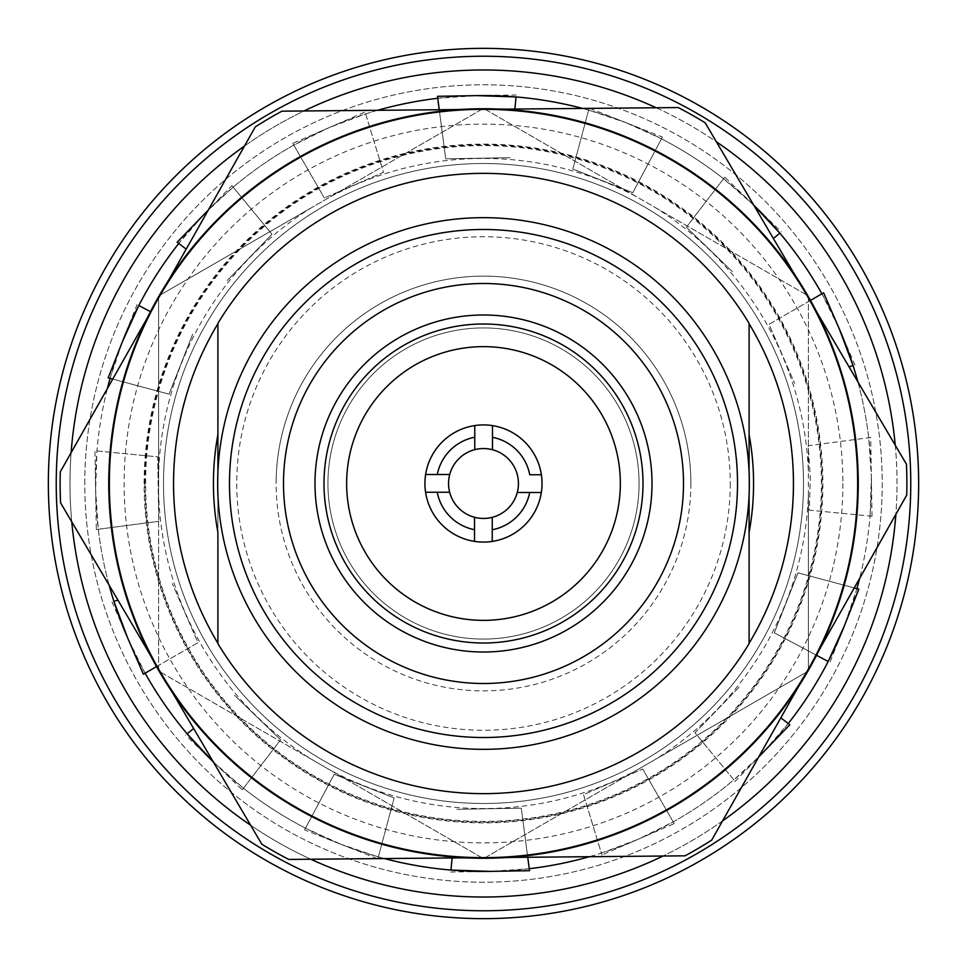 <?xml version="1.0" encoding="UTF-8"?>
<svg xmlns="http://www.w3.org/2000/svg" width="967" height="967" viewBox="0 0 967 967"><rect width="100%" height="100%" fill="white"/><g stroke="black" fill="none" stroke-linecap="round" stroke-linejoin="round"><path stroke-width="0.73" stroke-dasharray="4.83 3.63" d="M895.249 445.219A413.525 413.525 0 0 1 490.583 896.965A413.525 413.525 0 0 1 70.035 490.583A413.525 413.525 0 0 1 476.417 70.035A413.525 413.525 0 0 1 895.877 514.299M722.53 820.947A413.525 413.525 0 0 1 663.024 856.025M310.782 859.228A413.525 413.525 0 0 1 250.634 825.238M71.751 521.781A413.525 413.525 0 0 1 71.123 452.701M858.829 589.157L856.907 588.637L844.384 625.794A387.924 387.924 0 0 0 870.058 516.04L809.294 510.153L810.334 477.903L809.294 510.153L872.041 516.233L870.058 516.04L871.376 476.864A387.924 387.924 0 0 0 853.087 365.635L849.062 366.868M789.834 724.754L788.25 723.534L762.467 753.075L735.101 781.396L733.832 779.849L758.769 756.847A387.924 387.924 0 0 1 673.189 821.89L638.063 839.308L601.945 854.997L601.365 853.087L638.063 839.308A387.924 387.924 0 0 0 733.832 779.849L695.031 732.72L739.815 686.377L695.031 732.72L735.101 781.396M762.467 753.075A387.924 387.924 0 0 0 828.187 661.501L774.301 632.805L797.944 572.839L856.907 588.637M844.384 625.794L829.94 662.431M872.041 516.233L871.376 476.864A387.924 387.924 0 0 1 859.639 578.399M823.618 292.808L821.89 293.811L839.308 328.937L854.997 365.055M839.308 328.937A387.924 387.924 0 0 0 779.849 233.168L773.382 238.498M582.593 108.437A387.924 387.924 0 0 1 588.637 110.093L625.794 122.616A387.924 387.924 0 0 1 723.534 178.75L753.075 204.533L781.396 231.899M724.754 177.166L686.377 227.185L724.754 177.166L753.075 204.533A387.924 387.924 0 0 1 753.752 205.197L753.075 204.533A387.924 387.924 0 0 0 661.501 138.813L625.794 122.616L662.431 137.06L632.805 192.699L572.839 169.056L632.805 192.699L662.431 137.06M589.689 108.377L625.794 122.616A387.924 387.924 0 0 0 516.04 96.942L514.867 109.053M437.483 96.301L437.737 98.283L476.864 95.624L516.233 94.959M476.864 95.624A387.924 387.924 0 0 0 365.635 113.913L328.937 127.692L365.055 112.003L383.452 172.307L324.332 197.981L383.452 172.307L365.055 112.003M292.808 143.382L324.332 197.981L292.808 143.382L328.937 127.692A387.924 387.924 0 0 0 233.168 187.151L208.231 210.153A387.924 387.924 0 0 1 293.811 145.11L328.937 127.692A387.924 387.924 0 0 1 377.613 110.298M231.899 185.604L271.969 234.28L227.185 280.623L271.969 234.28L231.899 185.604L204.533 213.925A387.924 387.924 0 0 0 138.813 305.499L150.743 311.858M108.171 377.843L110.093 378.363L122.616 341.206L137.06 304.569M122.616 341.206A387.924 387.924 0 0 0 96.942 450.96L95.624 490.136L94.959 450.767L157.706 456.847L158.806 521.286L157.706 456.847L94.959 450.767M109.138 585.216A387.924 387.924 0 0 1 98.283 529.263L95.624 490.136A387.924 387.924 0 0 0 113.913 601.365L117.938 600.132M143.382 674.192L145.11 673.189L127.692 638.063L112.003 601.945M127.692 638.063A387.924 387.924 0 0 0 187.151 733.832L193.618 728.502M384.407 858.563A387.924 387.924 0 0 1 378.363 856.907L341.206 844.384A387.924 387.924 0 0 1 243.466 788.25L213.925 762.467L185.604 735.101M242.246 789.834L280.623 739.815L242.246 789.834L213.925 762.467A387.924 387.924 0 0 1 213.248 761.803L213.925 762.467A387.924 387.924 0 0 0 305.499 828.187L341.206 844.384L304.569 829.94L334.195 774.301L394.161 797.944L334.195 774.301L304.569 829.94M377.311 858.623L341.206 844.384A387.924 387.924 0 0 0 450.96 870.058L452.133 857.947M529.517 870.699L529.263 868.717L490.136 871.376L450.767 872.041M490.136 871.376A387.924 387.924 0 0 0 601.365 853.087L583.548 794.693L642.668 769.019L583.548 794.693L601.945 854.997M244.47 146.053A413.525 413.525 0 0 1 303.976 110.975M656.218 107.772A413.525 413.525 0 0 1 716.366 141.762M674.192 823.618L642.668 769.019L674.192 823.618L638.063 839.308A387.924 387.924 0 0 1 589.387 856.702M96.301 529.517L158.806 521.286L96.301 529.517L95.624 490.136A387.924 387.924 0 0 1 107.361 388.601M177.166 242.246L178.75 243.466L204.533 213.925M857.862 381.784A387.924 387.924 0 0 1 868.717 437.737L871.376 476.864L870.699 437.483L808.194 445.714L810.334 477.903L808.194 445.714L870.699 437.483M377.843 858.829L394.161 797.944L377.904 858.623M589.157 108.171L572.839 169.056L589.096 108.377M780.816 717.84L788.25 723.534M527.752 857.258L521.286 808.194L456.847 809.294L521.286 808.194L529.263 868.717M280.623 739.815L234.28 695.031L280.623 739.815M156.968 666.348L197.981 642.668L172.307 583.548L197.981 642.668L145.11 673.189M112.74 379.064L169.056 394.161L192.699 334.195L169.056 394.161L110.093 378.363M186.184 249.16L178.75 243.466M439.248 109.742L445.714 158.806L510.153 157.706L445.714 158.806L437.737 98.283M686.377 227.185L732.72 271.969L686.377 227.185M810.032 300.652L769.019 324.332L794.693 383.452L769.019 324.332L821.89 293.811M854.26 587.936L797.944 572.839L774.301 632.805L816.257 655.143M144.845 483.5A338.655 338.655 0 0 1 483.5 144.845A338.655 338.655 0 0 1 822.155 483.5A338.655 338.655 0 0 1 483.5 822.155A338.655 338.655 0 0 1 144.845 483.5M84.782 483.5A398.718 398.718 0 0 1 483.5 84.782A398.718 398.718 0 0 1 882.218 483.5A398.718 398.718 0 0 1 483.5 882.218A398.718 398.718 0 0 1 84.782 483.5A398.718 398.718 0 0 1 483.5 84.782A398.718 398.718 0 0 1 882.218 483.5A398.718 398.718 0 0 1 483.5 882.218A398.718 398.718 0 0 1 84.782 483.5M749.34 483.5A265.84 265.84 0 0 1 483.5 749.34A265.84 265.84 0 0 1 217.66 483.5A265.84 265.84 0 0 1 483.5 217.66A265.84 265.84 0 0 1 749.34 483.5M822.881 483.5A339.381 339.381 0 0 1 483.5 822.881A339.381 339.381 0 0 1 144.119 483.5A339.381 339.381 0 0 1 483.5 144.119A339.381 339.381 0 0 1 822.881 483.5M48.35 483.5A435.15 435.15 0 0 0 483.5 918.65A435.15 435.15 0 0 0 918.65 483.5A435.15 435.15 0 0 0 483.5 48.35A435.15 435.15 0 0 0 48.35 483.5M910.769 483.5A427.269 427.269 0 0 1 483.5 910.769A427.269 427.269 0 0 1 56.231 483.5A427.269 427.269 0 0 1 483.5 56.231A427.269 427.269 0 0 1 910.769 483.5M346.645 483.5A136.855 136.855 0 0 1 483.5 346.645A136.855 136.855 0 0 1 620.355 483.5A136.855 136.855 0 0 1 483.5 620.355A136.855 136.855 0 0 1 346.645 483.5M858.623 483.5A375.123 375.123 0 0 1 483.5 858.623A375.123 375.123 0 0 1 108.377 483.5A375.123 375.123 0 0 1 483.5 108.377A375.123 375.123 0 0 1 858.623 483.5A375.123 375.123 0 0 1 483.5 858.623A375.123 375.123 0 0 1 108.377 483.5A375.123 375.123 0 0 1 483.5 108.377A375.123 375.123 0 0 1 858.623 483.5A375.123 375.123 0 0 1 483.5 858.623A375.123 375.123 0 0 1 108.377 483.5M327.934 483.5A155.566 155.566 0 0 1 483.5 327.934A155.566 155.566 0 0 1 639.066 483.5A155.566 155.566 0 0 1 483.5 639.066A155.566 155.566 0 0 1 327.934 483.5A155.566 155.566 0 0 1 483.5 327.934A155.566 155.566 0 0 1 639.066 483.5A155.566 155.566 0 0 1 483.5 639.066A155.566 155.566 0 0 1 327.934 483.5M542.088 483.5A58.588 58.588 0 0 1 483.5 542.088A58.588 58.588 0 0 1 424.912 483.5A58.588 58.588 0 0 1 483.5 424.912A58.588 58.588 0 0 1 542.088 483.5M145.594 483.5A337.906 337.906 0 0 1 483.5 145.594A337.906 337.906 0 0 1 821.406 483.5A337.906 337.906 0 0 1 483.5 821.406A337.906 337.906 0 0 1 145.594 483.5M163.508 483.5A319.992 319.992 0 0 1 483.5 163.508A319.992 319.992 0 0 1 803.492 483.5A319.992 319.992 0 0 1 483.5 803.492A319.992 319.992 0 0 1 163.508 483.5A319.992 319.992 0 0 1 483.5 163.508A319.992 319.992 0 0 1 803.492 483.5A319.992 319.992 0 0 1 483.5 803.492A319.992 319.992 0 0 1 163.508 483.5M448.543 483.5A34.957 34.957 0 0 1 483.5 448.543A34.957 34.957 0 0 1 518.457 483.5A34.957 34.957 0 0 1 483.5 518.457A34.957 34.957 0 0 1 448.543 483.5M793.641 483.5A310.141 310.141 0 0 1 483.5 793.641A310.141 310.141 0 0 1 173.359 483.5A310.141 310.141 0 0 1 483.5 173.359A310.141 310.141 0 0 1 793.641 483.5A310.141 310.141 0 0 1 483.5 793.641A310.141 310.141 0 0 1 173.359 483.5A310.141 310.141 0 0 1 483.5 173.359A310.141 310.141 0 0 1 793.641 483.5M690.873 483.5A207.373 207.373 0 0 1 483.5 690.873A207.373 207.373 0 0 1 276.127 483.5A207.373 207.373 0 0 1 483.5 276.127A207.373 207.373 0 0 1 690.873 483.5A207.373 207.373 0 0 1 483.5 690.873A207.373 207.373 0 0 1 276.127 483.5A207.373 207.373 0 0 1 483.5 276.127A207.373 207.373 0 0 1 690.873 483.5A207.373 207.373 0 0 0 483.5 276.127A207.373 207.373 0 0 0 276.127 483.5M288.758 859.433A423.377 423.377 0 0 1 261.815 844.203L60.57 502.816A423.377 423.377 0 0 1 60.28 471.872L255.3 126.882A423.377 423.377 0 0 1 281.965 111.169L678.242 107.567A423.377 423.377 0 0 1 705.185 122.797L906.43 464.184A423.377 423.377 0 0 1 906.72 495.128L711.7 840.118A423.377 423.377 0 0 1 685.035 855.831L288.758 859.433M217.901 323.74L217.901 323.74A309.948 309.948 0 0 0 217.901 643.26L217.901 643.647A310.141 310.141 0 0 0 749.099 643.647L749.099 643.26A309.948 309.948 0 0 0 749.099 323.74L749.099 323.353A310.141 310.141 0 0 0 217.901 323.353A310.141 310.141 0 0 1 749.099 323.353L749.099 323.74M161.199 673.503A374.144 374.144 0 0 0 809.21 667.617A374.144 374.144 0 0 0 480.103 109.368A374.144 374.144 0 0 0 161.199 673.503M749.099 643.26L749.099 643.647A310.141 310.141 0 0 1 217.901 643.647L217.901 472.247M808.376 494.536L808.376 671.062L636.383 770.361A325.057 325.057 0 0 1 330.617 770.361L311.507 759.325A325.057 325.057 0 0 1 158.624 494.536L158.624 472.464A325.057 325.057 0 0 1 311.507 207.675L330.617 196.639A325.057 325.057 0 0 1 636.383 196.639L655.493 207.675A325.057 325.057 0 0 1 808.376 472.464L808.376 494.536A325.057 325.057 0 0 1 655.493 759.325M636.383 770.361L483.5 858.623L330.617 770.361M311.507 759.325L158.624 671.062L158.624 494.536M158.624 472.464L158.624 295.938L311.507 207.675M655.493 207.675L808.376 295.938L808.376 472.464M330.617 196.639L483.5 108.377L636.383 196.639M808.376 295.938L808.376 671.062L483.5 858.623L158.624 671.062L158.624 295.938L483.5 108.377L808.376 295.938M492.493 425.613L492.493 437.302M474.761 425.577L474.761 437.253M425.613 474.507L449.728 474.507M425.577 492.239L437.253 492.239M474.507 541.387L474.507 517.272M492.239 541.423L492.239 529.747M541.387 492.493L517.272 492.493M541.423 474.761L529.747 474.761M217.901 434.582L217.901 532.418M217.901 323.353A310.141 310.141 0 0 1 749.099 323.353M749.099 643.647A310.141 310.141 0 0 1 217.901 643.647M749.099 472.247L749.099 494.753M749.099 532.418L749.099 434.582M842.873 483.5A359.373 359.373 0 0 1 483.5 842.873A359.373 359.373 0 0 1 124.127 483.5A359.373 359.373 0 0 1 483.5 124.127A359.373 359.373 0 0 1 842.873 483.5M730.254 483.5A246.754 246.754 0 0 1 483.5 730.254A246.754 246.754 0 0 1 236.746 483.5A246.754 246.754 0 0 1 483.5 236.746A246.754 246.754 0 0 1 730.254 483.5"/><path stroke-width="1.45" d="M895.877 514.299A413.525 413.525 0 0 1 722.53 820.947M663.024 856.025A413.525 413.525 0 0 1 310.782 859.228M250.634 825.238A413.525 413.525 0 0 1 71.751 521.781M71.123 452.701A413.525 413.525 0 0 1 244.47 146.053M303.976 110.975A413.525 413.525 0 0 1 656.218 107.772M716.366 141.762A413.525 413.525 0 0 1 895.249 445.219M816.257 655.143L828.187 661.501L844.384 625.794A387.924 387.924 0 0 1 788.25 723.534M758.769 756.847L762.467 753.075A387.924 387.924 0 0 1 758.769 756.847M589.387 856.702A387.924 387.924 0 0 1 529.263 868.717M452.133 857.947L450.96 870.058L490.136 871.376A387.924 387.924 0 0 1 384.407 858.563M193.618 728.502L187.151 733.832L213.925 762.467M213.248 761.803A387.924 387.924 0 0 1 145.11 673.189M117.938 600.132L113.913 601.365L127.692 638.063A387.924 387.924 0 0 1 109.138 585.216M107.361 388.601A387.924 387.924 0 0 1 110.093 378.363M150.743 311.858L138.813 305.499L122.616 341.206A387.924 387.924 0 0 1 178.75 243.466M208.231 210.153L204.533 213.925A387.924 387.924 0 0 1 208.231 210.153M377.613 110.298A387.924 387.924 0 0 1 437.737 98.283M514.867 109.053L516.04 96.942L476.864 95.624A387.924 387.924 0 0 1 582.593 108.437M773.382 238.498L779.849 233.168L753.075 204.533M753.752 205.197A387.924 387.924 0 0 1 821.89 293.811M849.062 366.868L853.087 365.635L839.308 328.937A387.924 387.924 0 0 1 857.862 381.784M859.639 578.399A387.924 387.924 0 0 1 856.907 588.637M844.384 625.794L858.829 589.157L854.26 587.936M762.467 753.075L789.834 724.754L780.816 717.84M490.136 871.376L529.517 870.699L527.752 857.258M127.692 638.063L143.382 674.192L156.968 666.348M122.616 341.206L108.171 377.843L112.74 379.064M204.533 213.925L177.166 242.246L186.184 249.16M476.864 95.624L437.483 96.301L439.248 109.742M839.308 328.937L823.618 292.808L810.032 300.652M217.901 323.353L217.901 434.582A270.071 270.071 0 0 0 217.901 532.418L217.901 643.26A309.948 309.948 0 0 1 217.901 323.74L217.901 323.353A310.141 310.141 0 0 1 749.099 323.353L749.099 472.247M749.099 323.353L749.099 434.582A270.071 270.071 0 0 1 749.099 532.418L749.099 643.647A310.141 310.141 0 0 1 217.901 643.647M749.34 483.5A265.84 265.84 0 0 1 483.5 749.34A265.84 265.84 0 0 1 217.66 483.5A265.84 265.84 0 0 1 483.5 217.66A265.84 265.84 0 0 1 749.34 483.5A265.84 265.84 0 0 1 483.5 749.34A265.84 265.84 0 0 1 217.66 483.5M56.231 483.5A427.269 427.269 0 0 0 483.5 910.769A427.269 427.269 0 0 0 910.769 483.5A427.269 427.269 0 0 0 483.5 56.231A427.269 427.269 0 0 0 56.231 483.5M918.65 483.5A435.15 435.15 0 0 1 483.5 918.65A435.15 435.15 0 0 1 48.35 483.5A435.15 435.15 0 0 1 483.5 48.35A435.15 435.15 0 0 1 918.65 483.5M323.993 483.5A159.507 159.507 0 0 1 483.5 323.993A159.507 159.507 0 0 1 643.007 483.5A159.507 159.507 0 0 1 483.5 643.007A159.507 159.507 0 0 1 323.993 483.5M346.645 483.5A136.855 136.855 0 0 1 483.5 346.645A136.855 136.855 0 0 1 620.355 483.5A136.855 136.855 0 0 1 483.5 620.355A136.855 136.855 0 0 1 346.645 483.5M425.577 492.239A58.588 58.588 0 0 1 492.493 425.613A58.588 58.588 0 0 1 492.239 541.423A58.588 58.588 0 0 1 425.577 492.239L449.655 492.239A34.957 34.957 0 0 1 449.728 474.507L437.302 474.507A47.069 47.069 0 0 1 474.761 437.253L474.761 449.655A34.957 34.957 0 0 1 492.493 449.728L492.493 437.302L492.493 449.728A34.957 34.957 0 0 1 517.272 492.493L529.698 492.493A47.069 47.069 0 0 1 492.239 529.747L492.239 517.345A34.957 34.957 0 0 1 474.507 517.272L474.507 529.698A47.069 47.069 0 0 1 437.253 492.239L449.655 492.239A34.957 34.957 0 0 0 474.507 517.272M288.758 859.433A423.377 423.377 0 0 1 261.815 844.203L161.199 673.503A374.144 374.144 0 0 0 486.897 857.632L685.035 855.831A423.377 423.377 0 0 0 711.7 840.118L906.72 495.128A423.377 423.377 0 0 0 906.43 464.184L705.185 122.797A423.377 423.377 0 0 0 678.242 107.567L281.965 111.169A423.377 423.377 0 0 0 255.3 126.882L60.28 471.872A423.377 423.377 0 0 0 60.57 502.816L161.199 673.503A374.144 374.144 0 0 1 480.103 109.368A374.144 374.144 0 0 1 809.21 667.617A374.144 374.144 0 0 1 486.897 857.632L288.758 859.433M749.099 494.753L749.099 643.26A309.948 309.948 0 0 0 749.099 323.74M474.761 449.655A34.957 34.957 0 0 0 449.728 474.507A34.957 34.957 0 0 1 474.761 449.655L474.761 425.577M517.272 492.493A34.957 34.957 0 0 1 492.239 517.345L492.239 541.423M492.493 425.613L492.493 437.302A47.069 47.069 0 0 1 529.747 474.761L541.423 474.761M425.613 474.507L437.302 474.507M474.507 541.387L474.507 529.698M541.387 492.493L529.698 492.493M217.901 472.247L217.901 323.74M737.519 483.5A254.019 254.019 0 0 1 483.5 737.519A254.019 254.019 0 0 1 229.481 483.5A254.019 254.019 0 0 1 483.5 229.481A254.019 254.019 0 0 1 737.519 483.5M652.012 483.5A168.512 168.512 0 0 1 483.5 652.012A168.512 168.512 0 0 1 314.988 483.5A168.512 168.512 0 0 1 483.5 314.988A168.512 168.512 0 0 1 652.012 483.5M683.5 483.5A200 200 0 0 1 483.5 683.5A200 200 0 0 1 283.5 483.5A200 200 0 0 1 483.5 283.5A200 200 0 0 1 683.5 483.5M492.493 449.728A34.957 34.957 0 0 1 517.345 474.761"/></g></svg>
